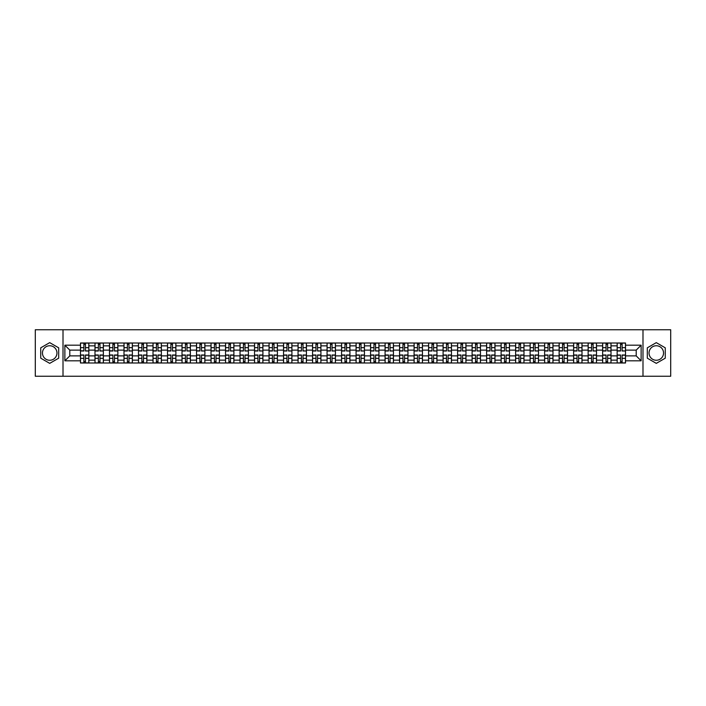 <?xml version="1.0" encoding="UTF-8"?>
<svg xmlns="http://www.w3.org/2000/svg" width="706" height="706" viewBox="0 0 706 706"><rect width="100%" height="100%" fill="white"/><g stroke="black" fill="none" stroke-linecap="round" stroke-linejoin="round"><path stroke-width="1.06" d="M49.711 360.254A7.254 7.254 0 0 1 42.457 353A7.254 7.254 0 0 1 49.711 345.746A7.254 7.254 0 0 1 56.965 353A7.254 7.254 0 0 1 49.711 360.254M656.289 360.254A7.254 7.254 0 0 1 649.035 353A7.254 7.254 0 0 1 656.289 345.746A7.254 7.254 0 0 1 663.543 353A7.254 7.254 0 0 1 656.289 360.254M642.99 376.245L670.7 376.245L670.7 329.755L35.3 329.755L35.3 376.245L642.99 376.245L642.99 329.755M94.992 362.999L94.992 345.843L88.85 345.843L88.85 362.999M88.85 345.843L88.85 343.001M94.992 345.843L94.992 343.001M103.358 343.001L103.358 362.999M109.492 362.999L109.492 343.001M117.867 343.001L117.867 362.999M124 362.999L124 343.001M132.366 343.001L132.366 362.999M138.5 362.999L138.5 343.001M146.874 343.001L146.874 362.999M153.008 362.999L153.008 343.001M161.374 343.001L161.374 362.999M167.516 362.999L167.516 343.001M175.882 343.001L175.882 362.999M182.016 362.999L182.016 343.001M190.382 343.001L190.382 362.999M196.524 362.999L196.524 343.001M204.89 343.001L204.89 362.999M211.023 362.999L211.023 343.001M219.389 343.001L219.389 362.999M225.532 362.999L225.532 343.001M233.898 343.001L233.898 362.999M240.031 362.999L240.031 343.001M248.397 343.001L248.397 362.999M254.539 362.999L254.539 343.001M262.906 343.001L262.906 362.999M269.039 362.999L269.039 343.001M277.414 343.001L277.414 362.999M283.547 362.999L283.547 343.001M291.913 343.001L291.913 362.999M298.047 362.999L298.047 343.001M306.422 343.001L306.422 362.999M312.555 362.999L312.555 343.001M320.921 343.001L320.921 362.999M327.063 362.999L327.063 343.001M335.429 343.001L335.429 362.999M341.563 362.999L341.563 343.001M349.929 343.001L349.929 362.999M356.071 362.999L356.071 343.001M364.437 343.001L364.437 362.999M370.571 362.999L370.571 343.001M378.937 343.001L378.937 362.999M385.079 362.999L385.079 343.001M393.445 343.001L393.445 362.999M399.578 362.999L399.578 343.001M407.953 343.001L407.953 362.999M414.087 362.999L414.087 343.001M422.453 343.001L422.453 362.999M428.586 362.999L428.586 343.001M436.961 343.001L436.961 362.999M443.094 362.999L443.094 343.001M451.461 343.001L451.461 362.999M457.603 362.999L457.603 343.001M465.969 343.001L465.969 362.999M472.102 362.999L472.102 343.001M480.468 343.001L480.468 362.999M486.61 362.999L486.61 343.001M494.977 343.001L494.977 362.999M501.11 362.999L501.11 343.001M509.476 343.001L509.476 362.999M515.618 362.999L515.618 343.001M523.984 343.001L523.984 362.999M530.118 362.999L530.118 343.001M538.484 343.001L538.484 362.999M544.626 362.999L544.626 343.001M552.992 343.001L552.992 362.999M559.126 362.999L559.126 343.001M567.5 343.001L567.5 362.999M573.634 362.999L573.634 343.001M582 343.001L582 362.999M588.133 362.999L588.133 343.001M596.508 343.001L596.508 362.999M602.642 362.999L602.642 343.001M611.008 343.001L611.008 362.999M617.15 362.999L617.15 343.001M617.15 355.886L611.008 355.886M602.642 355.886L596.508 355.886M588.133 355.886L582 355.886M573.634 355.886L567.5 355.886M559.126 355.886L552.992 355.886M544.626 355.886L538.484 355.886M530.118 355.886L523.984 355.886M515.618 355.886L509.476 355.886M501.11 355.886L494.977 355.886M486.61 355.886L480.468 355.886M472.102 355.886L465.969 355.886M457.603 355.886L451.461 355.886M443.094 355.886L436.961 355.886M428.586 355.886L422.453 355.886M414.087 355.886L407.953 355.886M399.578 355.886L393.445 355.886M385.079 355.886L378.937 355.886M370.571 355.886L364.437 355.886M356.071 355.886L349.929 355.886M341.563 355.886L335.429 355.886M327.063 355.886L320.921 355.886M312.555 355.886L306.422 355.886M298.047 355.886L291.913 355.886M283.547 355.886L277.414 355.886M269.039 355.886L262.906 355.886M254.539 355.886L248.397 355.886M240.031 355.886L233.898 355.886M225.532 355.886L219.389 355.886M211.023 355.886L204.89 355.886M196.524 355.886L190.382 355.886M182.016 355.886L175.882 355.886M167.516 355.886L161.374 355.886M153.008 355.886L146.874 355.886M138.5 355.886L132.366 355.886M124 355.886L117.867 355.886M109.492 355.886L103.358 355.886M94.992 355.886L88.85 355.886M617.15 350.114L611.008 350.114M602.642 350.114L596.508 350.114M588.133 350.114L582 350.114M573.634 350.114L567.5 350.114M559.126 350.114L552.992 350.114M544.626 350.114L538.484 350.114M530.118 350.114L523.984 350.114M515.618 350.114L509.476 350.114M501.11 350.114L494.977 350.114M486.61 350.114L480.468 350.114M472.102 350.114L465.969 350.114M457.603 350.114L451.461 350.114M443.094 350.114L436.961 350.114M428.586 350.114L422.453 350.114M414.087 350.114L407.953 350.114M399.578 350.114L393.445 350.114M385.079 350.114L378.937 350.114M370.571 350.114L364.437 350.114M356.071 350.114L349.929 350.114M341.563 350.114L335.429 350.114M327.063 350.114L320.921 350.114M312.555 350.114L306.422 350.114M298.047 350.114L291.913 350.114M283.547 350.114L277.414 350.114M269.039 350.114L262.906 350.114M254.539 350.114L248.397 350.114M240.031 350.114L233.898 350.114M225.532 350.114L219.389 350.114M211.023 350.114L204.89 350.114M196.524 350.114L190.382 350.114M182.016 350.114L175.882 350.114M167.516 350.114L161.374 350.114M153.008 350.114L146.874 350.114M138.5 350.114L132.366 350.114M124 350.114L117.867 350.114M109.492 350.114L103.358 350.114M94.992 350.114L88.85 350.114M69.797 355.886L80.484 355.886L80.484 350.114L69.797 350.114L69.797 355.886L64.864 360.81L64.864 345.19L80.484 345.19L80.484 350.114M625.516 350.114L625.516 355.886L636.203 355.886L636.203 350.114L625.516 350.114L625.516 343.001L80.484 343.001L80.484 345.19M625.516 345.19L641.136 345.19L641.136 360.81L625.516 360.81L625.516 355.886M80.484 355.886L80.484 362.999L625.516 362.999L625.516 360.81M80.484 360.81L64.864 360.81M63.011 376.245L63.011 329.755M58.686 347.82L49.711 342.639L40.736 347.82L40.736 358.18L49.711 363.361L58.686 358.18L58.686 347.82M665.264 347.82L656.289 342.639L647.314 347.82L647.314 358.18L656.289 363.361L665.264 358.18L665.264 347.82M85.461 361.604L83.882 361.604M83.882 344.396L85.461 344.396M99.961 361.604L98.381 361.604M98.381 344.396L99.961 344.396M114.469 361.604L112.889 361.604M112.889 344.396L114.469 344.396M128.977 361.604L127.389 361.604M127.389 344.396L128.977 344.396M143.477 361.604L141.897 361.604M141.897 344.396L143.477 344.396M157.985 361.604L156.405 361.604M156.405 344.396L157.985 344.396M172.485 361.604L170.905 361.604M170.905 344.396L172.485 344.396M186.993 361.604L185.413 361.604M185.413 344.396L186.993 344.396M201.492 361.604L199.913 361.604M199.913 344.396L201.492 344.396M216.001 361.604L214.421 361.604M214.421 344.396L216.001 344.396M230.5 361.604L228.92 361.604M228.92 344.396L230.5 344.396M245.008 361.604L243.429 361.604M243.429 344.396L245.008 344.396M259.508 361.604L257.928 361.604M257.928 344.396L259.508 344.396M274.016 361.604L272.437 361.604M272.437 344.396L274.016 344.396M288.525 361.604L286.936 361.604M286.936 344.396L288.525 344.396M303.024 361.604L301.444 361.604M301.444 344.396L303.024 344.396M317.532 361.604L315.953 361.604M315.953 344.396L317.532 344.396M332.032 361.604L330.452 361.604M330.452 344.396L332.032 344.396M346.54 361.604L344.96 361.604M344.96 344.396L346.54 344.396M361.04 361.604L359.46 361.604M359.46 344.396L361.04 344.396M375.548 361.604L373.968 361.604M373.968 344.396L375.548 344.396M390.047 361.604L388.468 361.604M388.468 344.396L390.047 344.396M404.556 361.604L402.976 361.604M402.976 344.396L404.556 344.396M419.064 361.604L417.475 361.604M417.475 344.396L419.064 344.396M433.563 361.604L431.984 361.604M431.984 344.396L433.563 344.396M448.072 361.604L446.492 361.604M446.492 344.396L448.072 344.396M462.571 361.604L460.992 361.604M460.992 344.396L462.571 344.396M477.079 361.604L475.5 361.604M475.5 344.396L477.079 344.396M491.579 361.604L489.999 361.604M489.999 344.396L491.579 344.396M506.087 361.604L504.508 361.604M504.508 344.396L506.087 344.396M520.587 361.604L519.007 361.604M519.007 344.396L520.587 344.396M535.095 361.604L533.515 361.604M533.515 344.396L535.095 344.396M549.595 361.604L548.015 361.604M548.015 344.396L549.595 344.396M564.103 361.604L562.523 361.604M562.523 344.396L564.103 344.396M578.611 361.604L577.023 361.604M577.023 344.396L578.611 344.396M593.111 361.604L591.531 361.604M591.531 344.396L593.111 344.396M607.619 361.604L606.039 361.604M606.039 344.396L607.619 344.396M622.118 361.604L620.539 361.604M620.539 344.396L622.118 344.396M64.864 345.19L69.797 350.114M636.203 355.886L641.136 360.81M636.203 350.114L641.136 345.19M85.461 350.803L88.806 350.997L85.461 350.997L85.461 343.098L88.806 343.098L86.953 343.098M88.806 350.803L88.806 343.098M83.882 344.307L85.461 344.307M82.39 343.098L80.537 343.098L80.537 350.997L83.882 350.997L83.882 343.098L82.531 343.098M80.537 343.098L86.812 343.098M83.882 355.003L83.882 362.902L80.537 362.902L80.537 355.003L83.882 355.003M85.461 361.693L83.882 361.693M82.531 362.902L88.806 362.902L88.806 355.003L85.461 355.003L85.461 362.902L86.812 362.902M99.961 350.803L103.314 350.997L99.961 350.997L99.961 343.098L103.314 343.098L101.452 343.098M103.314 350.803L103.314 343.098M98.381 344.307L99.961 344.307M96.898 343.098L95.036 343.098L95.036 350.997L98.381 350.997L98.381 343.098L97.04 343.098M95.036 343.098L101.311 343.098M114.469 350.803L117.814 350.997L114.469 350.997L114.469 343.098L117.814 343.098L115.96 343.098M117.814 350.803L117.814 343.098M112.889 344.307L114.469 344.307M111.398 343.098L109.545 343.098L109.545 350.997L112.889 350.997L112.889 343.098L111.539 343.098M109.545 343.098L115.819 343.098M98.381 355.003L98.381 362.902L95.036 362.902L95.036 355.003L98.381 355.003M99.961 361.693L98.381 361.693M97.04 362.902L103.314 362.902L103.314 355.003L99.961 355.003L99.961 362.902L101.311 362.902M112.889 355.003L112.889 362.902L109.545 362.902L109.545 355.003L112.889 355.003M114.469 361.693L112.889 361.693M111.539 362.902L117.814 362.902L117.814 355.003L114.469 355.003L114.469 362.902L115.819 362.902M128.977 350.803L132.322 350.997L128.977 350.997L128.977 343.098L132.322 343.098L130.46 343.098M132.322 350.803L132.322 343.098M127.389 344.307L128.977 344.307M125.906 343.098L124.044 343.098L124.044 350.997L127.389 350.997L127.389 343.098L126.047 343.098M124.044 343.098L130.319 343.098M143.477 350.803L146.822 350.997L143.477 350.997L143.477 343.098L146.822 343.098L144.968 343.098M146.822 350.803L146.822 343.098M141.897 344.307L143.477 344.307M140.406 343.098L138.552 343.098L138.552 350.997L141.897 350.997L141.897 343.098L140.547 343.098M138.552 343.098L144.827 343.098M157.985 350.803L161.33 350.997L157.985 350.997L157.985 343.098L161.33 343.098L159.468 343.098M161.33 350.803L161.33 343.098M156.405 344.307L157.985 344.307M154.914 343.098L153.052 343.098L153.052 350.997L156.405 350.997L156.405 343.098L155.055 343.098M153.052 343.098L159.327 343.098M127.389 355.003L127.389 362.902L124.044 362.902L124.044 355.003L127.389 355.003M128.977 361.693L127.389 361.693M126.047 362.902L132.322 362.902L132.322 355.003L128.977 355.003L128.977 362.902L130.319 362.902M141.897 355.003L141.897 362.902L138.552 362.902L138.552 355.003L141.897 355.003M143.477 361.693L141.897 361.693M140.547 362.902L146.822 362.902L146.822 355.003L143.477 355.003L143.477 362.902L144.827 362.902M156.405 355.003L156.405 362.902L153.052 362.902L153.052 355.003L156.405 355.003M157.985 361.693L156.405 361.693M155.055 362.902L161.33 362.902L161.33 355.003L157.985 355.003L157.985 362.902L159.327 362.902M172.485 350.803L175.829 350.997L172.485 350.997L172.485 343.098L175.829 343.098L173.976 343.098M175.829 350.803L175.829 343.098M170.905 344.307L172.485 344.307M169.422 343.098L167.56 343.098L167.56 350.997L170.905 350.997L170.905 343.098L169.555 343.098M167.56 343.098L173.835 343.098M170.905 355.003L170.905 362.902L167.56 362.902L167.56 355.003L170.905 355.003M172.485 361.693L170.905 361.693M169.555 362.902L175.829 362.902L175.829 355.003L172.485 355.003L172.485 362.902L173.835 362.902M186.993 350.803L190.338 350.997L186.993 350.997L186.993 343.098L190.338 343.098L188.476 343.098M190.338 350.803L190.338 343.098M185.413 344.307L186.993 344.307M183.922 343.098L182.06 343.098L182.06 350.997L185.413 350.997L185.413 343.098L184.063 343.098M182.06 343.098L188.343 343.098M185.413 355.003L185.413 362.902L182.06 362.902L182.06 355.003L185.413 355.003M186.993 361.693L185.413 361.693M184.063 362.902L190.338 362.902L190.338 355.003L186.993 355.003L186.993 362.902L188.343 362.902M201.492 350.803L204.846 350.997L201.492 350.997L201.492 343.098L204.846 343.098L202.984 343.098M204.846 350.803L204.846 343.098M199.913 344.307L201.492 344.307M198.43 343.098L196.568 343.098L196.568 350.997L199.913 350.997L199.913 343.098L198.562 343.098M196.568 343.098L202.843 343.098M199.913 355.003L199.913 362.902L196.568 362.902L196.568 355.003L199.913 355.003M201.492 361.693L199.913 361.693M198.562 362.902L204.846 362.902L204.846 355.003L201.492 355.003L201.492 362.902L202.843 362.902M216.001 350.803L219.345 350.997L216.001 350.997L216.001 343.098L219.345 343.098L217.483 343.098M219.345 350.803L219.345 343.098M214.421 344.307L216.001 344.307M212.93 343.098L211.068 343.098L211.068 350.997L214.421 350.997L214.421 343.098L213.071 343.098M211.068 343.098L217.351 343.098M214.421 355.003L214.421 362.902L211.068 362.902L211.068 355.003L214.421 355.003M216.001 361.693L214.421 361.693M213.071 362.902L219.345 362.902L219.345 355.003L216.001 355.003L216.001 362.902L217.351 362.902M230.5 350.803L233.854 350.997L230.5 350.997L230.5 343.098L233.854 343.098L231.992 343.098M233.854 350.803L233.854 343.098M228.92 344.307L230.5 344.307M227.438 343.098L225.576 343.098L225.576 350.997L228.92 350.997L228.92 343.098L227.579 343.098M225.576 343.098L231.85 343.098M228.92 355.003L228.92 362.902L225.576 362.902L225.576 355.003L228.92 355.003M230.5 361.693L228.92 361.693M227.579 362.902L233.854 362.902L233.854 355.003L230.5 355.003L230.5 362.902L231.85 362.902M245.008 350.803L248.353 350.997L245.008 350.997L245.008 343.098L248.353 343.098L246.5 343.098M248.353 350.803L248.353 343.098M243.429 344.307L245.008 344.307M241.937 343.098L240.084 343.098L240.084 350.997L243.429 350.997L243.429 343.098L242.079 343.098M240.084 343.098L246.359 343.098M243.429 355.003L243.429 362.902L240.084 362.902L240.084 355.003L243.429 355.003M245.008 361.693L243.429 361.693M242.079 362.902L248.353 362.902L248.353 355.003L245.008 355.003L245.008 362.902L246.359 362.902M259.508 350.803L262.861 350.997L259.508 350.997L259.508 343.098L262.861 343.098L260.999 343.098M262.861 350.803L262.861 343.098M257.928 344.307L259.508 344.307M256.446 343.098L254.584 343.098L254.584 350.997L257.928 350.997L257.928 343.098L256.587 343.098M254.584 343.098L260.858 343.098M257.928 355.003L257.928 362.902L254.584 362.902L254.584 355.003L257.928 355.003M259.508 361.693L257.928 361.693M256.587 362.902L262.861 362.902L262.861 355.003L259.508 355.003L259.508 362.902L260.858 362.902M274.016 350.803L277.361 350.997L274.016 350.997L274.016 343.098L277.361 343.098L275.508 343.098M277.361 350.803L277.361 343.098M272.437 344.307L274.016 344.307M270.945 343.098L269.092 343.098L269.092 350.997L272.437 350.997L272.437 343.098L271.086 343.098M269.092 343.098L275.366 343.098M272.437 355.003L272.437 362.902L269.092 362.902L269.092 355.003L272.437 355.003M274.016 361.693L272.437 361.693M271.086 362.902L277.361 362.902L277.361 355.003L274.016 355.003L274.016 362.902L275.366 362.902M288.525 350.803L291.869 350.997L288.525 350.997L288.525 343.098L291.869 343.098L290.007 343.098M291.869 350.803L291.869 343.098M286.936 344.307L288.525 344.307M285.453 343.098L283.591 343.098L283.591 350.997L286.936 350.997L286.936 343.098L285.595 343.098M283.591 343.098L289.866 343.098M286.936 355.003L286.936 362.902L283.591 362.902L283.591 355.003L286.936 355.003M288.525 361.693L286.936 361.693M285.595 362.902L291.869 362.902L291.869 355.003L288.525 355.003L288.525 362.902L289.866 362.902M303.024 350.803L306.369 350.997L303.024 350.997L303.024 343.098L306.369 343.098L304.515 343.098M306.369 350.803L306.369 343.098M301.444 344.307L303.024 344.307M299.953 343.098L298.1 343.098L298.1 350.997L301.444 350.997L301.444 343.098L300.094 343.098M298.1 343.098L304.374 343.098M301.444 355.003L301.444 362.902L298.1 362.902L298.1 355.003L301.444 355.003M303.024 361.693L301.444 361.693M300.094 362.902L306.369 362.902L306.369 355.003L303.024 355.003L303.024 362.902L304.374 362.902M317.532 350.803L320.877 350.997L317.532 350.997L317.532 343.098L320.877 343.098L319.015 343.098M320.877 350.803L320.877 343.098M315.953 344.307L317.532 344.307M314.461 343.098L312.599 343.098L312.599 350.997L315.953 350.997L315.953 343.098L314.602 343.098M312.599 343.098L318.874 343.098M315.953 355.003L315.953 362.902L312.599 362.902L312.599 355.003L315.953 355.003M317.532 361.693L315.953 361.693M314.602 362.902L320.877 362.902L320.877 355.003L317.532 355.003L317.532 362.902L318.874 362.902M332.032 350.803L335.385 350.997L332.032 350.997L332.032 343.098L335.385 343.098L333.523 343.098M335.385 350.803L335.385 343.098M330.452 344.307L332.032 344.307M328.97 343.098L327.107 343.098L327.107 350.997L330.452 350.997L330.452 343.098L329.102 343.098M327.107 343.098L333.382 343.098M330.452 355.003L330.452 362.902L327.107 362.902L327.107 355.003L330.452 355.003M332.032 361.693L330.452 361.693M329.102 362.902L335.385 362.902L335.385 355.003L332.032 355.003L332.032 362.902L333.382 362.902M346.54 350.803L349.885 350.997L346.54 350.997L346.54 343.098L349.885 343.098L348.023 343.098M349.885 350.803L349.885 343.098M344.96 344.307L346.54 344.307M343.469 343.098L341.607 343.098L341.607 350.997L344.96 350.997L344.96 343.098L343.61 343.098M341.607 343.098L347.89 343.098M344.96 355.003L344.96 362.902L341.607 362.902L341.607 355.003L344.96 355.003M346.54 361.693L344.96 361.693M343.61 362.902L349.885 362.902L349.885 355.003L346.54 355.003L346.54 362.902L347.89 362.902M361.04 350.803L364.393 350.997L361.04 350.997L361.04 343.098L364.393 343.098L362.531 343.098M364.393 350.803L364.393 343.098M359.46 344.307L361.04 344.307M357.977 343.098L356.115 343.098L356.115 350.997L359.46 350.997L359.46 343.098L358.11 343.098M356.115 343.098L362.39 343.098M359.46 355.003L359.46 362.902L356.115 362.902L356.115 355.003L359.46 355.003M361.04 361.693L359.46 361.693M358.11 362.902L364.393 362.902L364.393 355.003L361.04 355.003L361.04 362.902L362.39 362.902M375.548 350.803L378.893 350.997L375.548 350.997L375.548 343.098L378.893 343.098L377.03 343.098M378.893 350.803L378.893 343.098M373.968 344.307L375.548 344.307M372.477 343.098L370.615 343.098L370.615 350.997L373.968 350.997L373.968 343.098L372.618 343.098M370.615 343.098L376.898 343.098M373.968 355.003L373.968 362.902L370.615 362.902L370.615 355.003L373.968 355.003M375.548 361.693L373.968 361.693M372.618 362.902L378.893 362.902L378.893 355.003L375.548 355.003L375.548 362.902L376.898 362.902M390.047 350.803L393.401 350.997L390.047 350.997L390.047 343.098L393.401 343.098L391.539 343.098M393.401 350.803L393.401 343.098M388.468 344.307L390.047 344.307M386.985 343.098L385.123 343.098L385.123 350.997L388.468 350.997L388.468 343.098L387.126 343.098M385.123 343.098L391.398 343.098M388.468 355.003L388.468 362.902L385.123 362.902L385.123 355.003L388.468 355.003M390.047 361.693L388.468 361.693M387.126 362.902L393.401 362.902L393.401 355.003L390.047 355.003L390.047 362.902L391.398 362.902M404.556 350.803L407.9 350.997L404.556 350.997L404.556 343.098L407.9 343.098L406.047 343.098M407.9 350.803L407.9 343.098M402.976 344.307L404.556 344.307M401.485 343.098L399.631 343.098L399.631 350.997L402.976 350.997L402.976 343.098L401.626 343.098M399.631 343.098L405.906 343.098M402.976 355.003L402.976 362.902L399.631 362.902L399.631 355.003L402.976 355.003M404.556 361.693L402.976 361.693M401.626 362.902L407.9 362.902L407.9 355.003L404.556 355.003L404.556 362.902L405.906 362.902M419.064 350.803L422.409 350.997L419.064 350.997L419.064 343.098L422.409 343.098L420.547 343.098M422.409 350.803L422.409 343.098M417.475 344.307L419.064 344.307M415.993 343.098L414.131 343.098L414.131 350.997L417.475 350.997L417.475 343.098L416.134 343.098M414.131 343.098L420.405 343.098M417.475 355.003L417.475 362.902L414.131 362.902L414.131 355.003L417.475 355.003M419.064 361.693L417.475 361.693M416.134 362.902L422.409 362.902L422.409 355.003L419.064 355.003L419.064 362.902L420.405 362.902M433.563 350.803L436.908 350.997L433.563 350.997L433.563 343.098L436.908 343.098L435.055 343.098M436.908 350.803L436.908 343.098M431.984 344.307L433.563 344.307M430.492 343.098L428.639 343.098L428.639 350.997L431.984 350.997L431.984 343.098L430.634 343.098M428.639 343.098L434.914 343.098M431.984 355.003L431.984 362.902L428.639 362.902L428.639 355.003L431.984 355.003M433.563 361.693L431.984 361.693M430.634 362.902L436.908 362.902L436.908 355.003L433.563 355.003L433.563 362.902L434.914 362.902M448.072 350.803L451.416 350.997L448.072 350.997L448.072 343.098L451.416 343.098L449.554 343.098M451.416 350.803L451.416 343.098M446.492 344.307L448.072 344.307M445.001 343.098L443.139 343.098L443.139 350.997L446.492 350.997L446.492 343.098L445.142 343.098M443.139 343.098L449.413 343.098M446.492 355.003L446.492 362.902L443.139 362.902L443.139 355.003L446.492 355.003M448.072 361.693L446.492 361.693M445.142 362.902L451.416 362.902L451.416 355.003L448.072 355.003L448.072 362.902L449.413 362.902M462.571 350.803L465.916 350.997L462.571 350.997L462.571 343.098L465.916 343.098L464.063 343.098M465.916 350.803L465.916 343.098M460.992 344.307L462.571 344.307M459.5 343.098L457.647 343.098L457.647 350.997L460.992 350.997L460.992 343.098L459.641 343.098M457.647 343.098L463.921 343.098M460.992 355.003L460.992 362.902L457.647 362.902L457.647 355.003L460.992 355.003M462.571 361.693L460.992 361.693M459.641 362.902L465.916 362.902L465.916 355.003L462.571 355.003L462.571 362.902L463.921 362.902M477.079 350.803L480.424 350.997L477.079 350.997L477.079 343.098L480.424 343.098L478.562 343.098M480.424 350.803L480.424 343.098M475.5 344.307L477.079 344.307M474.008 343.098L472.146 343.098L472.146 350.997L475.5 350.997L475.5 343.098L474.15 343.098M472.146 343.098L478.421 343.098M475.5 355.003L475.5 362.902L472.146 362.902L472.146 355.003L475.5 355.003M477.079 361.693L475.5 361.693M474.15 362.902L480.424 362.902L480.424 355.003L477.079 355.003L477.079 362.902L478.421 362.902M491.579 350.803L494.932 350.997L491.579 350.997L491.579 343.098L494.932 343.098L493.07 343.098M494.932 350.803L494.932 343.098M489.999 344.307L491.579 344.307M488.517 343.098L486.655 343.098L486.655 350.997L489.999 350.997L489.999 343.098L488.649 343.098M486.655 343.098L492.929 343.098M489.999 355.003L489.999 362.902L486.655 362.902L486.655 355.003L489.999 355.003M491.579 361.693L489.999 361.693M488.649 362.902L494.932 362.902L494.932 355.003L491.579 355.003L491.579 362.902L492.929 362.902M506.087 350.803L509.432 350.997L506.087 350.997L506.087 343.098L509.432 343.098L507.57 343.098M509.432 350.803L509.432 343.098M504.508 344.307L506.087 344.307M503.016 343.098L501.154 343.098L501.154 350.997L504.508 350.997L504.508 343.098L503.157 343.098M501.154 343.098L507.438 343.098M504.508 355.003L504.508 362.902L501.154 362.902L501.154 355.003L504.508 355.003M506.087 361.693L504.508 361.693M503.157 362.902L509.432 362.902L509.432 355.003L506.087 355.003L506.087 362.902L507.438 362.902M520.587 350.803L523.94 350.997L520.587 350.997L520.587 343.098L523.94 343.098L522.078 343.098M523.94 350.803L523.94 343.098M519.007 344.307L520.587 344.307M517.524 343.098L515.662 343.098L515.662 350.997L519.007 350.997L519.007 343.098L517.657 343.098M515.662 343.098L521.937 343.098M519.007 355.003L519.007 362.902L515.662 362.902L515.662 355.003L519.007 355.003M520.587 361.693L519.007 361.693M517.657 362.902L523.94 362.902L523.94 355.003L520.587 355.003L520.587 362.902L521.937 362.902M535.095 350.803L538.44 350.997L535.095 350.997L535.095 343.098L538.44 343.098L536.578 343.098M538.44 350.803L538.44 343.098M533.515 344.307L535.095 344.307M532.024 343.098L530.171 343.098L530.171 350.997L533.515 350.997L533.515 343.098L532.165 343.098M530.171 343.098L536.445 343.098M533.515 355.003L533.515 362.902L530.171 362.902L530.171 355.003L533.515 355.003M535.095 361.693L533.515 361.693M532.165 362.902L538.44 362.902L538.44 355.003L535.095 355.003L535.095 362.902L536.445 362.902M549.595 350.803L552.948 350.997L549.595 350.997L549.595 343.098L552.948 343.098L551.086 343.098M552.948 350.803L552.948 343.098M548.015 344.307L549.595 344.307M546.532 343.098L544.67 343.098L544.67 350.997L548.015 350.997L548.015 343.098L546.673 343.098M544.67 343.098L550.945 343.098M548.015 355.003L548.015 362.902L544.67 362.902L544.67 355.003L548.015 355.003M549.595 361.693L548.015 361.693M546.673 362.902L552.948 362.902L552.948 355.003L549.595 355.003L549.595 362.902L550.945 362.902M564.103 350.803L567.447 350.997L564.103 350.997L564.103 343.098L567.447 343.098L565.594 343.098M567.447 350.803L567.447 343.098M562.523 344.307L564.103 344.307M561.032 343.098L559.178 343.098L559.178 350.997L562.523 350.997L562.523 343.098L561.173 343.098M559.178 343.098L565.453 343.098M562.523 355.003L562.523 362.902L559.178 362.902L559.178 355.003L562.523 355.003M564.103 361.693L562.523 361.693M561.173 362.902L567.447 362.902L567.447 355.003L564.103 355.003L564.103 362.902L565.453 362.902M578.611 350.803L581.956 350.997L578.611 350.997L578.611 343.098L581.956 343.098L580.094 343.098M581.956 350.803L581.956 343.098M577.023 344.307L578.611 344.307M575.54 343.098L573.678 343.098L573.678 350.997L577.023 350.997L577.023 343.098L575.681 343.098M573.678 343.098L579.953 343.098M577.023 355.003L577.023 362.902L573.678 362.902L573.678 355.003L577.023 355.003M578.611 361.693L577.023 361.693M575.681 362.902L581.956 362.902L581.956 355.003L578.611 355.003L578.611 362.902L579.953 362.902M593.111 350.803L596.455 350.997L593.111 350.997L593.111 343.098L596.455 343.098L594.602 343.098M596.455 350.803L596.455 343.098M591.531 344.307L593.111 344.307M590.039 343.098L588.186 343.098L588.186 350.997L591.531 350.997L591.531 343.098L590.181 343.098M588.186 343.098L594.461 343.098M591.531 355.003L591.531 362.902L588.186 362.902L588.186 355.003L591.531 355.003M593.111 361.693L591.531 361.693M590.181 362.902L596.455 362.902L596.455 355.003L593.111 355.003L593.111 362.902L594.461 362.902M607.619 350.803L610.964 350.997L607.619 350.997L607.619 343.098L610.964 343.098L609.101 343.098M610.964 350.803L610.964 343.098M606.039 344.307L607.619 344.307M604.548 343.098L602.686 343.098L602.686 350.997L606.039 350.997L606.039 343.098L604.689 343.098M602.686 343.098L608.96 343.098M606.039 355.003L606.039 362.902L602.686 362.902L602.686 355.003L606.039 355.003M607.619 361.693L606.039 361.693M604.689 362.902L610.964 362.902L610.964 355.003L607.619 355.003L607.619 362.902L608.96 362.902M622.118 350.803L625.463 350.997L622.118 350.997L622.118 343.098L625.463 343.098L623.61 343.098M625.463 350.803L625.463 343.098M620.539 344.307L622.118 344.307M619.047 343.098L617.194 343.098L617.194 350.997L620.539 350.997L620.539 343.098L619.188 343.098M617.194 343.098L623.469 343.098M620.539 355.003L620.539 362.902L617.194 362.902L617.194 355.003L620.539 355.003M622.118 361.693L620.539 361.693M619.188 362.902L625.463 362.902L625.463 355.003L622.118 355.003L622.118 362.902L623.469 362.902M602.642 345.843L596.508 345.843M588.133 345.843L582 345.843M573.634 345.843L567.5 345.843M559.126 345.843L552.992 345.843M544.626 345.843L538.484 345.843M530.118 345.843L523.984 345.843M515.618 345.843L509.476 345.843M501.11 345.843L494.977 345.843M486.61 345.843L480.468 345.843M472.102 345.843L465.969 345.843M457.603 345.843L451.461 345.843M443.094 345.843L436.961 345.843M428.586 345.843L422.453 345.843M414.087 345.843L407.953 345.843M399.578 345.843L393.445 345.843M385.079 345.843L378.937 345.843M370.571 345.843L364.437 345.843M356.071 345.843L349.929 345.843M341.563 345.843L335.429 345.843M327.063 345.843L320.921 345.843M312.555 345.843L306.422 345.843M298.047 345.843L291.913 345.843M283.547 345.843L277.414 345.843M269.039 345.843L262.906 345.843M254.539 345.843L248.397 345.843M240.031 345.843L233.898 345.843M225.532 345.843L219.389 345.843M211.023 345.843L204.89 345.843M196.524 345.843L190.382 345.843M182.016 345.843L175.882 345.843M167.516 345.843L161.374 345.843M153.008 345.843L146.874 345.843M138.5 345.843L132.366 345.843M124 345.843L117.867 345.843M109.492 345.843L103.358 345.843M617.15 345.843L611.008 345.843M602.642 360.157L596.508 360.157M588.133 360.157L582 360.157M573.634 360.157L567.5 360.157M559.126 360.157L552.992 360.157M544.626 360.157L538.484 360.157M530.118 360.157L523.984 360.157M515.618 360.157L509.476 360.157M501.11 360.157L494.977 360.157M486.61 360.157L480.468 360.157M472.102 360.157L465.969 360.157M457.603 360.157L451.461 360.157M443.094 360.157L436.961 360.157M428.586 360.157L422.453 360.157M414.087 360.157L407.953 360.157M399.578 360.157L393.445 360.157M385.079 360.157L378.937 360.157M370.571 360.157L364.437 360.157M356.071 360.157L349.929 360.157M341.563 360.157L335.429 360.157M327.063 360.157L320.921 360.157M312.555 360.157L306.422 360.157M298.047 360.157L291.913 360.157M283.547 360.157L277.414 360.157M269.039 360.157L262.906 360.157M254.539 360.157L248.397 360.157M240.031 360.157L233.898 360.157M225.532 360.157L219.389 360.157M211.023 360.157L204.89 360.157M196.524 360.157L190.382 360.157M182.016 360.157L175.882 360.157M167.516 360.157L161.374 360.157M153.008 360.157L146.874 360.157M138.5 360.157L132.366 360.157M124 360.157L117.867 360.157M109.492 360.157L103.358 360.157M94.992 360.157L88.85 360.157M617.15 360.157L611.008 360.157M85.461 347.661L88.806 347.661M80.537 350.803L83.882 350.803M80.537 347.661L83.882 347.661M83.882 355.197L80.537 355.197M83.882 358.339L80.537 358.339M88.806 355.197L85.461 355.197M88.806 358.339L85.461 358.339M99.961 347.661L103.314 347.661M95.036 350.803L98.381 350.803M95.036 347.661L98.381 347.661M114.469 347.661L117.814 347.661M109.545 350.803L112.889 350.803M109.545 347.661L112.889 347.661M98.381 355.197L95.036 355.197M98.381 358.339L95.036 358.339M103.314 355.197L99.961 355.197M103.314 358.339L99.961 358.339M112.889 355.197L109.545 355.197M112.889 358.339L109.545 358.339M117.814 355.197L114.469 355.197M117.814 358.339L114.469 358.339M128.977 347.661L132.322 347.661M124.044 350.803L127.389 350.803M124.044 347.661L127.389 347.661M143.477 347.661L146.822 347.661M138.552 350.803L141.897 350.803M138.552 347.661L141.897 347.661M157.985 347.661L161.33 347.661M153.052 350.803L156.405 350.803M153.052 347.661L156.405 347.661M127.389 355.197L124.044 355.197M127.389 358.339L124.044 358.339M132.322 355.197L128.977 355.197M132.322 358.339L128.977 358.339M141.897 355.197L138.552 355.197M141.897 358.339L138.552 358.339M146.822 355.197L143.477 355.197M146.822 358.339L143.477 358.339M156.405 355.197L153.052 355.197M156.405 358.339L153.052 358.339M161.33 355.197L157.985 355.197M161.33 358.339L157.985 358.339M172.485 347.661L175.829 347.661M167.56 350.803L170.905 350.803M167.56 347.661L170.905 347.661M170.905 355.197L167.56 355.197M170.905 358.339L167.56 358.339M175.829 355.197L172.485 355.197M175.829 358.339L172.485 358.339M186.993 347.661L190.338 347.661M182.06 350.803L185.413 350.803M182.06 347.661L185.413 347.661M185.413 355.197L182.06 355.197M185.413 358.339L182.06 358.339M190.338 355.197L186.993 355.197M190.338 358.339L186.993 358.339M201.492 347.661L204.846 347.661M196.568 350.803L199.913 350.803M196.568 347.661L199.913 347.661M199.913 355.197L196.568 355.197M199.913 358.339L196.568 358.339M204.846 355.197L201.492 355.197M204.846 358.339L201.492 358.339M216.001 347.661L219.345 347.661M211.068 350.803L214.421 350.803M211.068 347.661L214.421 347.661M214.421 355.197L211.068 355.197M214.421 358.339L211.068 358.339M219.345 355.197L216.001 355.197M219.345 358.339L216.001 358.339M230.5 347.661L233.854 347.661M225.576 350.803L228.92 350.803M225.576 347.661L228.92 347.661M228.92 355.197L225.576 355.197M228.92 358.339L225.576 358.339M233.854 355.197L230.5 355.197M233.854 358.339L230.5 358.339M245.008 347.661L248.353 347.661M240.084 350.803L243.429 350.803M240.084 347.661L243.429 347.661M243.429 355.197L240.084 355.197M243.429 358.339L240.084 358.339M248.353 355.197L245.008 355.197M248.353 358.339L245.008 358.339M259.508 347.661L262.861 347.661M254.584 350.803L257.928 350.803M254.584 347.661L257.928 347.661M257.928 355.197L254.584 355.197M257.928 358.339L254.584 358.339M262.861 355.197L259.508 355.197M262.861 358.339L259.508 358.339M274.016 347.661L277.361 347.661M269.092 350.803L272.437 350.803M269.092 347.661L272.437 347.661M272.437 355.197L269.092 355.197M272.437 358.339L269.092 358.339M277.361 355.197L274.016 355.197M277.361 358.339L274.016 358.339M288.525 347.661L291.869 347.661M283.591 350.803L286.936 350.803M283.591 347.661L286.936 347.661M286.936 355.197L283.591 355.197M286.936 358.339L283.591 358.339M291.869 355.197L288.525 355.197M291.869 358.339L288.525 358.339M303.024 347.661L306.369 347.661M298.1 350.803L301.444 350.803M298.1 347.661L301.444 347.661M301.444 355.197L298.1 355.197M301.444 358.339L298.1 358.339M306.369 355.197L303.024 355.197M306.369 358.339L303.024 358.339M317.532 347.661L320.877 347.661M312.599 350.803L315.953 350.803M312.599 347.661L315.953 347.661M315.953 355.197L312.599 355.197M315.953 358.339L312.599 358.339M320.877 355.197L317.532 355.197M320.877 358.339L317.532 358.339M332.032 347.661L335.385 347.661M327.107 350.803L330.452 350.803M327.107 347.661L330.452 347.661M330.452 355.197L327.107 355.197M330.452 358.339L327.107 358.339M335.385 355.197L332.032 355.197M335.385 358.339L332.032 358.339M346.54 347.661L349.885 347.661M341.607 350.803L344.96 350.803M341.607 347.661L344.96 347.661M344.96 355.197L341.607 355.197M344.96 358.339L341.607 358.339M349.885 355.197L346.54 355.197M349.885 358.339L346.54 358.339M361.04 347.661L364.393 347.661M356.115 350.803L359.46 350.803M356.115 347.661L359.46 347.661M359.46 355.197L356.115 355.197M359.46 358.339L356.115 358.339M364.393 355.197L361.04 355.197M364.393 358.339L361.04 358.339M375.548 347.661L378.893 347.661M370.615 350.803L373.968 350.803M370.615 347.661L373.968 347.661M373.968 355.197L370.615 355.197M373.968 358.339L370.615 358.339M378.893 355.197L375.548 355.197M378.893 358.339L375.548 358.339M390.047 347.661L393.401 347.661M385.123 350.803L388.468 350.803M385.123 347.661L388.468 347.661M388.468 355.197L385.123 355.197M388.468 358.339L385.123 358.339M393.401 355.197L390.047 355.197M393.401 358.339L390.047 358.339M404.556 347.661L407.9 347.661M399.631 350.803L402.976 350.803M399.631 347.661L402.976 347.661M402.976 355.197L399.631 355.197M402.976 358.339L399.631 358.339M407.9 355.197L404.556 355.197M407.9 358.339L404.556 358.339M419.064 347.661L422.409 347.661M414.131 350.803L417.475 350.803M414.131 347.661L417.475 347.661M417.475 355.197L414.131 355.197M417.475 358.339L414.131 358.339M422.409 355.197L419.064 355.197M422.409 358.339L419.064 358.339M433.563 347.661L436.908 347.661M428.639 350.803L431.984 350.803M428.639 347.661L431.984 347.661M431.984 355.197L428.639 355.197M431.984 358.339L428.639 358.339M436.908 355.197L433.563 355.197M436.908 358.339L433.563 358.339M448.072 347.661L451.416 347.661M443.139 350.803L446.492 350.803M443.139 347.661L446.492 347.661M446.492 355.197L443.139 355.197M446.492 358.339L443.139 358.339M451.416 355.197L448.072 355.197M451.416 358.339L448.072 358.339M462.571 347.661L465.916 347.661M457.647 350.803L460.992 350.803M457.647 347.661L460.992 347.661M460.992 355.197L457.647 355.197M460.992 358.339L457.647 358.339M465.916 355.197L462.571 355.197M465.916 358.339L462.571 358.339M477.079 347.661L480.424 347.661M472.146 350.803L475.5 350.803M472.146 347.661L475.5 347.661M475.5 355.197L472.146 355.197M475.5 358.339L472.146 358.339M480.424 355.197L477.079 355.197M480.424 358.339L477.079 358.339M491.579 347.661L494.932 347.661M486.655 350.803L489.999 350.803M486.655 347.661L489.999 347.661M489.999 355.197L486.655 355.197M489.999 358.339L486.655 358.339M494.932 355.197L491.579 355.197M494.932 358.339L491.579 358.339M506.087 347.661L509.432 347.661M501.154 350.803L504.508 350.803M501.154 347.661L504.508 347.661M504.508 355.197L501.154 355.197M504.508 358.339L501.154 358.339M509.432 355.197L506.087 355.197M509.432 358.339L506.087 358.339M520.587 347.661L523.94 347.661M515.662 350.803L519.007 350.803M515.662 347.661L519.007 347.661M519.007 355.197L515.662 355.197M519.007 358.339L515.662 358.339M523.94 355.197L520.587 355.197M523.94 358.339L520.587 358.339M535.095 347.661L538.44 347.661M530.171 350.803L533.515 350.803M530.171 347.661L533.515 347.661M533.515 355.197L530.171 355.197M533.515 358.339L530.171 358.339M538.44 355.197L535.095 355.197M538.44 358.339L535.095 358.339M549.595 347.661L552.948 347.661M544.67 350.803L548.015 350.803M544.67 347.661L548.015 347.661M548.015 355.197L544.67 355.197M548.015 358.339L544.67 358.339M552.948 355.197L549.595 355.197M552.948 358.339L549.595 358.339M564.103 347.661L567.447 347.661M559.178 350.803L562.523 350.803M559.178 347.661L562.523 347.661M562.523 355.197L559.178 355.197M562.523 358.339L559.178 358.339M567.447 355.197L564.103 355.197M567.447 358.339L564.103 358.339M578.611 347.661L581.956 347.661M573.678 350.803L577.023 350.803M573.678 347.661L577.023 347.661M577.023 355.197L573.678 355.197M577.023 358.339L573.678 358.339M581.956 355.197L578.611 355.197M581.956 358.339L578.611 358.339M593.111 347.661L596.455 347.661M588.186 350.803L591.531 350.803M588.186 347.661L591.531 347.661M591.531 355.197L588.186 355.197M591.531 358.339L588.186 358.339M596.455 355.197L593.111 355.197M596.455 358.339L593.111 358.339M607.619 347.661L610.964 347.661M602.686 350.803L606.039 350.803M602.686 347.661L606.039 347.661M606.039 355.197L602.686 355.197M606.039 358.339L602.686 358.339M610.964 355.197L607.619 355.197M610.964 358.339L607.619 358.339M622.118 347.661L625.463 347.661M617.194 350.803L620.539 350.803M617.194 347.661L620.539 347.661M620.539 355.197L617.194 355.197M620.539 358.339L617.194 358.339M625.463 355.197L622.118 355.197M625.463 358.339L622.118 358.339"/></g></svg>
